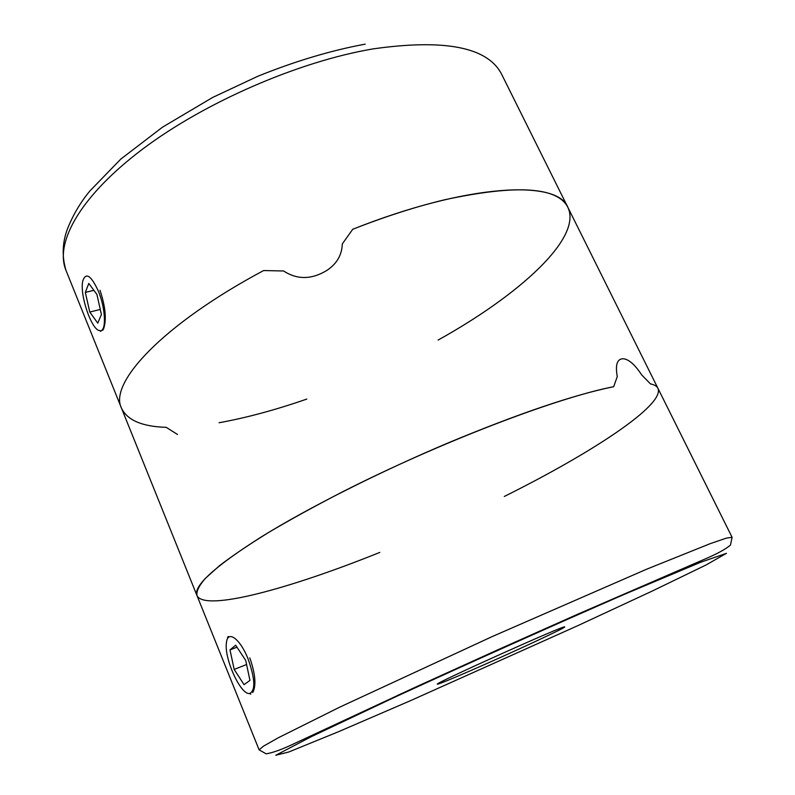 <?xml version="1.0" encoding="UTF-8"?>
<svg xmlns="http://www.w3.org/2000/svg" width="795" height="795" viewBox="0 0 795 795"><rect width="100%" height="100%" fill="white"/><g stroke="black" fill="none" stroke-linecap="round" stroke-linejoin="round"><path stroke-width="1.19" d="M219.112 422.741C246.46 417.782 275.686 409.892 306.8 399.07M438.125 340.051C519.036 295.154 582.437 238.053 567.928 207.465C557.613 186.895 516.561 184.321 444.793 199.744C416.093 206.611 385.406 216.449 352.732 229.278L342.307 243.916C341.91 254.976 336.812 263.781 327.023 270.32C311.759 279.671 297.28 279.89 283.596 270.976L263.632 270.548C162.697 324.39 108.508 383.16 121.466 408.113C127.19 420.187 142.106 426.597 166.234 427.342L177.494 434.477M100.011 290.255C105.506 306.83 106.709 319.679 103.608 328.792L102.714 330.313M567.928 207.465L501.754 74.501C488.041 47.213 445.111 38.677 372.964 48.912C298.801 61.444 204.862 102.207 142.553 149.152C80.096 196.176 54.527 242.892 65.975 270.35L121.466 408.113C108.508 383.16 162.697 324.39 263.632 270.548L283.596 270.976C297.28 279.89 311.759 279.671 327.023 270.32C336.812 263.781 341.91 254.976 342.307 243.916L352.732 229.278C467.549 183.546 557.822 179.422 567.928 207.465L657.932 388.298C656.899 386.191 654.404 384.72 650.449 383.886L641.734 374.972L650.449 383.886C654.404 384.72 656.899 386.191 657.932 388.298C665.306 404.903 591.281 453.22 504.298 496.458M121.466 408.113L196.941 595.485C196.295 591.331 199.088 585.647 205.299 578.422L219.678 565.543C232.647 555.606 249.093 544.495 268.998 532.213C290.722 519.393 314.999 506.057 341.82 492.204C438.959 442.745 557.225 397.57 613.67 386.698L617.268 376.601L613.67 386.698C574.189 394.737 519.652 413.221 450.04 442.119C379.93 471.634 308.241 507.846 261.326 536.893C214.66 566.547 193.195 586.074 196.941 595.485C204.454 612.021 289.738 588.737 379.821 552.406M617.268 376.601C615.121 364.567 617.198 358.615 623.509 358.764C629.004 359.439 635.086 364.845 641.734 374.972C635.086 364.845 629.004 359.439 623.509 358.764C617.198 358.615 615.121 364.567 617.268 376.601M249.789 657.872C255.414 674.011 256.397 685.568 252.74 692.534M227.549 637.371L228.314 636.467M472.419 669.867C450.556 679.387 438.87 684.157 437.369 684.177C432.162 684.435 568.286 623.26 564.629 626.977C566.08 627.543 511.672 652.784 472.419 669.867M247.98 658.687C255.205 679.019 255.702 690.636 249.481 693.518C240.517 694.87 223.971 658.21 226.426 642.877C227.459 629.68 239.951 638.365 247.98 658.687M234.177 669.43L244.055 684.654L249.948 680.391L245.725 660.446L235.658 645.182L229.994 649.903L234.177 669.43L246.589 664.511M236.97 647.18L229.994 649.903M98.302 291.01C105.874 308.927 106.55 332.539 99.723 330.631C91.574 330.392 79.371 294.379 82.819 280.834C85.9 272.009 91.057 275.398 98.302 291.01M89.775 312.047L97.755 323.138L101.422 314.502L96.91 294.438L88.802 283.427L85.323 292.401L89.775 312.047L100.279 309.434M93.89 290.334L85.323 292.401M402.558 693.22L397.729 695.317M196.941 595.485L259.12 749.854L263.503 746.147L278.32 737.76L339.912 707.053L492.413 636.477L646.444 569.29L710.303 543.621L726.411 538.106L732.086 537.301L657.932 388.298M410.319 700.743L338.114 731.877L288.724 752.01L275.815 755.25L311.143 736.746L395.91 696.668C473.81 660.933 549.882 626.857 624.125 594.441L700.435 562.343L726.461 553.31L706.169 564.917L652.029 591.152L577.329 625.874L410.319 700.743M65.975 270.35C61.891 256.676 62.308 243.061 67.227 229.497C72.832 215.256 80.404 202.387 89.944 190.889L120.86 159.04L162.518 127.16L212.573 97.487L257.878 76.24C295.193 61.175 330.968 50.473 365.183 44.142M259.12 749.854L266.146 753.839C272.675 752.766 281.36 749.675 292.182 744.577L417.156 686.393L497.958 649.734L578.372 613.929L706.228 558.497C717.478 553.658 725.557 549.206 730.476 545.112L732.086 537.301M249.481 693.518L250.823 694.174M99.723 330.631L100.915 331.376"/></g></svg>
